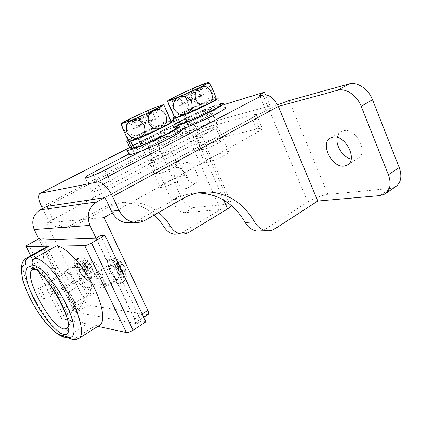 <?xml version="1.0" encoding="UTF-8"?>
<svg xmlns="http://www.w3.org/2000/svg" width="422" height="422" viewBox="0 0 422 422"><rect width="100%" height="100%" fill="white"/><g stroke="black" fill="none" stroke-linecap="round" stroke-linejoin="round"><path stroke-width="0.32" stroke-dasharray="2.11 1.58" d="M152.511 113.238C158.999 109.984 161.7 108.349 160.608 108.322C158.714 108.38 144.245 114.51 134.396 119.394C127.523 122.818 124.748 124.506 126.062 124.469C128.146 124.295 142.715 118.118 152.511 113.238M165.772 182.657C161.088 185.321 159.294 186.935 160.397 187.495C162.127 188.201 172.772 184.293 179.619 180.4C184.192 177.767 185.933 176.19 184.831 175.668C183.027 174.972 172.566 178.828 165.772 182.657M143.427 133.22C138.59 135.705 136.628 137.013 137.546 137.15C139.023 137.255 149.625 132.909 156.694 129.274C161.42 126.827 163.325 125.55 162.396 125.439C160.845 125.355 150.432 129.633 143.427 133.22M163.567 104.572L170.847 121.562C169.417 121.573 165.74 122.76 159.817 125.128L139.191 134.476C149.831 130.409 141.613 111.856 131.69 117.917C127.085 120.507 125.598 124.632 127.217 130.292C130.382 135.193 134.375 136.586 139.191 134.476C132.619 137.83 129.153 139.962 128.8 140.864C129.354 140.758 120.808 122.021 121.061 123.899M159.817 125.128C164.527 122.934 166.104 119.025 164.559 113.397C161.41 108.385 157.353 106.755 152.384 108.507C141.444 111.877 149.763 130.398 159.817 125.128M147.125 115.496L142.14 117.189L133.821 121.299L130.614 122.375L138.88 118.292L134.096 119.911L139.503 117.242L144.335 115.596L152.432 111.598L155.765 110.453L147.621 114.478L152.658 112.758L147.125 115.496L150.053 122.016L155.565 119.252L150.501 120.887L158.614 116.831L155.259 117.923L147.194 121.953L142.335 123.519L136.95 126.21L141.76 124.669L133.526 128.789L136.749 127.766L145.036 123.62L142.14 117.189M136.749 127.766L133.821 121.299M133.526 128.789L130.614 122.375M141.76 124.669L138.88 118.292M136.95 126.21L134.096 119.911M142.335 123.519L139.503 117.242M147.194 121.953L144.335 115.596M155.259 117.923L152.432 111.598M158.614 116.831L155.765 110.453M150.501 120.887L147.621 114.478M155.565 119.252L152.658 112.758M145.036 123.62L150.053 122.016M161.821 140.426C166.595 137.899 168.494 136.533 167.513 136.327C165.878 136.106 155.28 140.362 148.206 144.06C143.322 146.629 141.365 148.027 142.341 148.259C143.897 148.502 154.689 144.182 161.821 140.426M159.896 136.132C164.685 133.621 166.595 132.276 165.63 132.107C164.016 131.938 153.423 136.232 146.328 139.909C141.433 142.462 139.46 143.833 140.42 144.029C141.956 144.224 152.743 139.861 159.896 136.132M175.468 126.568C168.12 128.599 151.319 135.742 139.561 141.792L129.654 147.352M178.944 125.904L180.811 130.124C177.372 129.686 155.855 138.347 141.412 145.87C134.402 149.509 130.192 152.115 128.789 153.687M160.397 187.495L137.546 137.15L140.626 143.934L141.623 143.781L138.537 136.971L137.546 137.15C133.574 137.44 159.5 125.234 162.396 125.439C165.915 125.049 146.708 134.518 139.555 136.67L142.652 143.501L133.874 148.127M140.626 143.934C136.586 144.066 162.454 131.843 165.419 132.207C168.99 131.944 149.847 141.465 142.652 143.501M128.409 140.241C135.072 135.52 163.003 122.834 170.952 120.924M138.537 136.971L130.836 140.811M139.555 136.67L132.513 140.326M130.008 148.122C132.603 144.319 171.348 126.742 175.816 127.354L172.814 120.586M141.623 143.781L133.711 147.769M198.926 90.25C204.506 87.465 206.827 86.056 205.894 86.03C204.153 86.035 188.993 92.444 179.434 97.192C173.511 100.135 171.116 101.591 172.26 101.56C174.165 101.449 189.415 94.997 198.926 90.25M209.338 158.466C205.292 160.761 203.742 162.148 204.691 162.634C206.284 163.377 217.43 159.305 224.082 155.518C228.022 153.255 229.521 151.899 228.582 151.445C226.899 150.717 215.937 154.737 209.338 158.466M188.27 110.474C184.103 112.611 182.415 113.74 183.206 113.856C184.551 114.003 195.644 109.467 202.507 105.933C206.58 103.833 208.215 102.736 207.418 102.636C205.983 102.514 195.075 106.988 188.27 110.474M174.813 117.516L174.824 117.532C174.639 116.905 177.609 115.042 183.723 111.925C193.645 108.169 185.891 90.166 176.649 95.852C166.495 99.571 174.544 117.828 183.723 111.925L203.699 102.862C208.426 100.652 210.082 96.812 208.679 91.337C205.662 86.489 201.669 84.954 196.689 86.732C185.733 90.181 193.577 108.159 203.699 102.862C210.203 100.241 214.191 98.922 215.663 98.912L215.663 98.912M208.769 82.406L208.521 82.49C207.751 83.176 214.497 98.606 215.668 98.859M193.545 92.523L188.175 94.433L180.447 98.252L176.976 99.476L184.667 95.678L179.514 97.508L184.546 95.024L189.747 93.172L197.28 89.448L200.851 88.166L193.276 91.912L198.688 89.981L193.545 92.523L196.299 98.843L201.421 96.274L195.987 98.126L203.536 94.354L199.944 95.583L192.437 99.339L187.215 101.116L182.198 103.622L187.379 101.866L179.719 105.695L183.201 104.524L190.908 100.668L188.175 94.433M183.201 104.524L180.447 98.252M179.719 105.695L176.976 99.476M187.379 101.866L184.667 95.678M182.198 103.622L179.514 97.508M187.215 101.116L184.546 95.024M192.437 99.339L189.747 93.172M199.944 95.583L197.28 89.448M203.536 94.354L200.851 88.166M195.987 98.126L193.276 91.912M201.421 96.274L198.688 89.981M190.908 100.668L196.299 98.843M207.35 116.741C211.459 114.573 213.094 113.397 212.25 113.217C210.736 112.954 199.632 117.4 192.759 120.998C188.55 123.208 186.862 124.411 187.7 124.611C189.125 124.901 200.418 120.391 207.35 116.741M205.54 112.579C209.66 110.422 211.301 109.266 210.472 109.119C208.98 108.908 197.881 113.397 190.992 116.973C186.767 119.168 185.073 120.349 185.896 120.518C187.299 120.755 198.588 116.203 205.54 112.579M220.11 103.801C212.693 105.848 195.164 113.27 183.723 119.168L175.494 123.746M174.508 124.4C172.545 125.756 172.081 126.463 173.115 126.531L175.299 126.194M223.496 103.158L225.264 107.262C222.056 106.755 199.495 115.807 185.469 123.124C176.728 127.692 173.215 130.198 174.935 130.63L180.489 129.39M204.691 162.634L183.206 113.856L186.097 120.423L187.495 120.175L184.588 113.565L183.206 113.856C179.566 114.088 204.818 102.393 207.418 102.636C210.509 102.324 193.012 110.865 185.685 113.223L188.602 119.843L180.505 124.115M186.097 120.423C182.399 120.507 207.603 108.818 210.272 109.208C213.405 109.018 195.961 117.596 188.602 119.843M174.402 116.836C180.906 112.342 208.5 99.982 215.948 98.252M184.588 113.565L177.377 117.158M185.685 113.223L179.192 116.593M175.821 124.479C178.084 121.014 216.359 103.896 220.437 104.556L217.599 97.973M187.495 120.175L180.352 123.773M108.359 260.274C114.626 259.767 126.241 281.69 120.724 283.568L119.516 283.769C113.059 283.726 101.918 262.41 107.362 260.469L108.359 260.274M79.125 284.064C82.506 284.043 89.348 296.898 86.441 297.805L85.819 297.879C82.369 297.716 75.691 285.077 78.571 284.143L79.125 284.064M110.728 265.264C114.367 265.042 121.014 277.618 117.838 278.705L117.168 278.821C113.465 278.863 106.977 266.488 110.131 265.38L110.728 265.264M124.722 274.226L125.566 274.321L123.778 269.041L125.74 269.5L124.031 265.865L122.079 265.438L119.183 260.796L117.39 260.749L120.281 265.364L117.284 265.596L118.972 269.162L121.974 268.956L123.751 274.21L124.722 274.226M117.284 265.596L113.866 267.643L116.293 267.754L113.945 262.795L115.723 262.853L118.081 267.833L120.565 267.949L122.285 271.589L119.79 271.452L122.137 276.41L120.339 276.283L117.996 271.351L115.559 271.214L113.866 267.643M118.972 269.162L115.559 271.214M120.281 265.364L116.293 267.754M117.39 260.749L113.945 262.795M119.183 260.796L115.723 262.853M122.079 265.438L118.081 267.833M124.031 265.865L120.565 267.949M125.74 269.5L122.285 271.589M123.778 269.041L119.79 271.452M125.566 274.321L122.137 276.41M123.751 274.21L120.339 276.283M121.974 268.956L117.996 271.351M76.398 259.43C81.641 258.966 92.328 279.232 87.639 280.72L86.742 280.862C81.335 280.873 71.038 261.123 75.659 259.572L76.398 259.43M49.147 281.052C51.964 281.01 58.257 292.868 55.799 293.575L55.335 293.633C52.46 293.522 46.304 281.843 48.741 281.11L49.147 281.052M78.597 263.982C81.641 263.771 87.755 275.402 85.059 276.262L84.564 276.347C81.462 276.405 75.475 264.953 78.149 264.067L78.597 263.982M91.627 272.169L92.323 272.253L90.667 267.432L92.239 267.838L90.651 264.531L89.089 264.146L86.399 259.915L84.912 259.873L87.591 264.088L85.044 264.304L86.61 267.559L89.163 267.363L90.814 272.158L91.627 272.169M85.044 264.304L81.847 266.166L83.867 266.261L81.689 261.74L83.166 261.788L85.355 266.329L87.417 266.424L89.01 269.742L86.937 269.626L89.116 274.147L87.618 274.047L85.45 269.542L83.419 269.431L81.847 266.166M86.61 267.559L83.419 269.431M87.591 264.088L83.867 266.261M84.912 259.873L81.689 261.74M86.399 259.915L83.166 261.788M89.089 264.146L85.355 266.329M90.651 264.531L87.417 266.424M92.239 267.838L89.01 269.742M90.667 267.432L86.937 269.626M92.323 272.253L89.116 274.147M90.814 272.158L87.618 274.047M89.163 267.363L85.45 269.542M98.083 274.548C100.916 274.453 106.286 284.586 103.833 285.404L103.321 285.483C100.447 285.462 95.182 275.455 97.614 274.627L98.083 274.548M68.053 292.451C70.685 292.509 76.208 302.859 73.966 303.529L73.491 303.582C70.812 303.402 65.394 293.195 67.62 292.504L68.053 292.451M66.797 272.427C69.161 272.322 74.103 281.69 72.025 282.334L71.64 282.387C69.24 282.392 64.381 273.139 66.444 272.485L66.797 272.427M38.861 288.653C41.05 288.68 46.125 298.222 44.231 298.744L43.877 298.776C41.651 298.649 36.661 289.228 38.539 288.69L38.861 288.653M78.761 267.332C84.089 266.962 95.166 287.25 90.93 289.613L89.67 289.919C83.725 289.745 72.721 268.128 78.223 267.374L78.761 267.332M79.246 338.175L78.55 338.618L74.494 338.787L95.045 325.773L97.83 326.375M95.045 325.773L99.339 325.42M30.674 255.679L61.707 318.573L87.037 324.049C68.032 321.184 32.758 254.777 46.336 247.007M39.357 240.06L43.086 238.024L78.112 309.764L74.821 309.178L63.764 315.936L28.554 244.443M43.086 238.024L40.09 238.156L74.821 309.178M40.09 238.156L38.777 238.868M145.859 321.865L141.085 321.01L136.892 323.748L74.42 312.032L78.112 309.764M100.584 235.534L141.085 321.01M96.163 238.045L136.892 323.748M39.23 240.129L74.42 312.032M61.707 318.573L61.538 318.52C61.037 318.072 61.776 317.212 63.764 315.936M211.754 130.366C215.104 128.552 216.417 127.528 215.689 127.296C214.402 126.948 205.277 130.498 199.685 133.505C196.267 135.346 194.922 136.39 195.644 136.633C196.874 137.002 206.126 133.415 211.754 130.366M205.298 146.302C210.847 143.237 219.983 139.793 221.323 140.278C222.083 140.584 220.801 141.665 217.483 143.517C211.897 146.619 202.634 150.1 201.352 149.604C200.592 149.277 201.911 148.18 205.298 146.302M166.679 154.41C170.567 152.295 172.086 151.102 171.248 150.844C168.141 151.192 162.855 153.249 155.386 157.01C151.429 159.152 149.868 160.365 150.707 160.645C153.803 160.297 159.126 158.218 166.679 154.41M161.341 170.193C168.768 166.395 174.059 164.395 177.219 164.2C178.1 164.554 176.612 165.809 172.762 167.967C165.255 171.812 159.927 173.832 156.773 174.028C155.892 173.653 157.417 172.371 161.341 170.193M88.625 287.757L89.422 287.64C93.373 286.39 84.305 269.268 79.811 269.516L79.13 269.632C75.227 270.929 84.01 287.677 88.625 287.757M92.676 261.999C97.308 261.645 106.265 278.615 102.171 279.965L101.343 280.102C96.596 280.129 87.918 263.523 91.97 262.131L92.676 261.999M72.547 284.254L73.085 284.175C75.939 283.294 69.124 270.386 65.885 270.555L65.41 270.634C62.577 271.536 69.24 284.233 72.547 284.254M84.859 276.964L85.413 276.869C88.377 275.925 81.641 263.122 78.297 263.365L77.806 263.455C74.868 264.43 81.446 277.022 84.859 276.964M104.297 287.524L105.02 287.414C108.391 286.301 100.979 272.327 97.097 272.491L96.464 272.601C93.12 273.746 100.336 287.466 104.297 287.524M117.485 279.496L118.229 279.369C121.721 278.172 114.404 264.33 110.406 264.583L109.752 264.71C106.286 265.934 113.412 279.533 117.485 279.496M148.085 314.538L134.196 323.241L76.34 312.391L88.14 305.143C86.932 304.731 85.703 303.334 84.447 300.949L72.668 308.134L39.388 240.123M147.463 314.617L88.14 305.143M104.055 217.52L46.547 222.895L84.447 300.949M104.614 197.675L251.887 117.996C255.811 115.839 257.299 114.61 256.36 114.325L253.569 114.758L259.382 128.462L199.437 142.8L194.141 130.751C189.647 132.102 184.388 134.307 178.374 137.372L183.675 149.319L46.547 222.895M259.382 128.462L262.21 128.151C263.191 128.541 261.74 129.839 257.853 132.044L112.336 212.915M183.675 149.319C189.657 146.223 194.911 144.05 199.437 142.8M253.569 114.758L194.141 130.751M47.122 206.237L178.374 137.372M72.668 308.134C73.94 310.534 75.163 311.953 76.34 312.391M134.196 323.241L134.808 323.178C135.536 322.624 135.409 321.242 134.428 319.037L95.942 238.055M351.157 159.057L355.129 159.284L357.824 158.377C369.187 153.123 355.957 127.338 343.598 130.736L341.488 131.479C339.293 132.682 337.89 134.676 337.273 137.461M194.99 183.422L195.95 183.116C202.549 180.542 192.606 160.534 185.712 162.56L184.963 162.813C178.4 165.413 187.969 185.01 194.99 183.422M186.007 188.534L186.951 188.244C193.445 185.738 183.406 165.588 176.612 167.55L175.874 167.792C169.417 170.33 179.081 190.053 186.007 188.534M46.805 206.284L192.77 129.707C196.705 127.613 198.303 126.442 197.575 126.194L160.94 136.2C157.512 138.58 157.306 143.522 160.323 151.034L180.342 195.528C184.224 203.188 188.618 207.186 193.529 207.524L229.637 204.016L231.778 204.227L231.631 205.788M41.757 207.038L186.039 131.543L151.851 140.895C148.491 143.243 148.338 148.196 151.398 155.744L171.654 200.497C175.573 208.21 179.957 212.255 184.81 212.646L220.484 209.534L186.039 131.543L192.77 129.707C197.554 128.256 203.124 125.909 209.491 122.675L270.101 105.848L265.459 94.771M209.491 122.675L204.269 110.68L224.114 104.587M154.325 214.977C145.474 207.049 135.251 202.966 123.657 202.729C116.008 202.708 108.676 204.591 101.66 208.378L69.493 226.002C66.333 227.695 62.978 228.26 59.428 227.685C53.969 226.598 49.88 223.433 47.164 218.195L42.538 208.647M220.484 209.534L182.346 232.517L179.761 233.704M158.588 212.524C150.063 205.672 140.447 202.149 129.744 201.948C122.005 201.922 114.584 203.831 107.483 207.682L74.921 225.58C71.719 227.305 68.322 227.875 64.719 227.294C59.191 226.187 55.045 222.964 52.291 217.636L46.847 206.384M141.908 150.818L168.663 136.897M188.866 126.384L207.476 116.704C211.649 114.499 213.31 113.307 212.451 113.122C210.91 112.859 199.632 117.379 192.643 121.035L128.937 154.004M186.039 131.543C183.401 124.748 183.749 120.233 187.094 117.991L187.542 117.828C192.29 116.261 197.865 113.882 204.269 110.68M270.101 105.848C266.187 107.99 264.694 109.214 265.628 109.525L268.777 109.018L307.759 201.911C314.432 197.934 321.147 195.455 327.915 194.473L390.63 188.381L395.44 186.83M307.759 201.911L265.596 229.014L275.218 228.608M261.171 230.855L265.596 229.014M133.953 222.257L137.35 220.764L174.17 199.68C181.423 195.581 188.998 193.387 196.895 193.086M277.576 104.814L268.777 109.018L105.073 197.607M111.598 184.229C104.181 188.233 93.79 192.305 91.985 191.947C90.767 191.519 93.093 189.721 98.954 186.545L198.277 133.869C205.208 130.145 216.507 125.751 218.111 126.183C219.007 126.463 217.388 127.729 213.247 129.981L111.598 184.229L104.988 170.029M262.906 95.029L268.777 109.018L278.32 106.423M110.073 259.261C116.361 258.739 127.961 280.635 122.417 282.529L121.204 282.735C114.726 282.714 103.601 261.413 109.071 259.456L110.073 259.261M125.418 269.341C125.993 271.267 125.946 272.533 125.281 273.145M119.895 261.724L123.709 265.718M118.012 265.491C117.432 263.586 117.464 262.315 118.102 261.672M123.472 273.034L119.7 269.062M78.001 258.512C83.261 258.032 93.932 278.272 89.227 279.775L88.319 279.918C82.897 279.944 72.61 260.221 77.258 258.654L78.001 258.512M91.996 267.701C92.56 269.458 92.582 270.613 92.059 271.177M87.059 260.759L90.408 264.394M85.671 264.209C85.102 262.468 85.07 261.308 85.571 260.717M90.551 271.088L87.238 267.469M68.549 325.916C72.589 313.968 44.885 268.192 34.44 269.336L33.95 269.331M72.864 339.441L74.494 338.787L66.85 336.73L87.037 324.049M65.547 337.294L66.85 336.73C49.168 333.143 13.847 268.012 24.861 259.039M257.853 132.044L251.887 117.996M134.428 319.037L142.156 314.037M195.634 126.521L229.637 204.016M182.346 232.517L189.103 232.232M184.81 212.646L193.529 207.524M101.66 208.378L107.483 207.682M69.493 226.002L74.921 225.58M47.164 218.195L52.291 217.636M223.729 200.097L187.542 117.828L128.647 148.032M327.915 194.473L289.049 100.589M380.027 195.602L390.63 188.381M174.17 199.68L182.657 198.662M137.35 220.764L145.337 220.152M152.389 140.7L161.489 136M151.398 155.744L160.323 151.034M171.654 200.497L180.342 195.528M98.954 186.545L93.673 175.283M198.277 133.869L192.643 121.035M213.247 129.981L207.476 116.704M160.608 108.322L160.687 106.159M163.108 104.556L163.667 105.009M170.863 121.156L170.847 121.562M184.831 175.668L165.419 132.207M126.062 124.469L124.047 122.818M165.63 132.107L167.513 136.327M140.42 144.029L142.341 148.259M205.894 86.03L205.999 83.883M228.582 151.445L210.272 109.208M172.26 101.56L170.335 99.956M210.472 109.119L212.25 113.217M173.115 126.531L174.935 130.63M185.896 120.518L187.7 124.611M120.724 283.568L122.417 282.529C124.617 281.221 126.294 277.66 125.972 278.098L126.452 275.935L125.571 269.394M86.441 297.805L117.838 278.705M123.804 265.744C119.204 259.63 119.194 260.532 115.528 258.739L114.62 258.522L109.071 259.456L107.362 260.469M78.571 284.143L110.131 265.38M87.639 280.72L89.227 279.775C94.138 275.255 92.566 274.163 93.009 272.565L92.075 267.727M55.799 293.575L85.059 276.262M90.45 264.409C87.322 260.163 87.175 259.894 83.087 258.037C83.435 258.201 81.214 256.919 77.258 258.654L75.659 259.572M48.741 281.11L78.149 264.067M73.966 303.529L103.833 285.404M44.231 298.744L72.025 282.334M90.93 289.613L68.491 326.153M78.223 267.374L34.804 269.373M30.569 255.743L61.538 318.52M38.539 288.69L66.444 272.485M67.62 292.504L97.614 274.627M221.323 140.278L215.689 127.296M177.219 164.2L171.248 150.844M102.171 279.965L89.422 287.64M85.413 276.869L73.085 284.175M118.229 279.369L105.02 287.414M262.21 128.151L256.36 114.325M134.808 323.178L143.733 317.37M109.752 264.71L96.464 272.601M77.806 263.455L65.41 270.634M91.97 262.131L79.13 269.632M156.773 174.028L150.707 160.645M201.352 149.604L195.644 136.633M347.833 164.691L357.824 158.377M186.951 188.244L195.95 183.116M123.657 202.729L129.744 201.948M59.428 227.685L64.719 227.294M151.851 140.895L160.94 136.2M175.874 167.792L184.963 162.813M384.801 194.094L385.724 193.461M330.674 137.952L341.488 131.479M265.628 109.525L259.804 95.673M197.575 126.194L231.778 204.227M129.016 147.774L187.094 117.991M91.985 191.947L85.397 177.947M218.111 126.183L212.451 113.122"/><path stroke-width="0.63" d="M152.099 110.849C158.999 107.415 161.863 105.695 160.703 105.7C158.683 105.816 143.374 112.331 132.93 117.49C125.64 121.098 122.681 122.876 124.047 122.818C126.215 122.602 141.692 116.018 152.099 110.849M121.061 123.899L131.638 120.302L153.476 110.374C160.323 106.972 163.683 105.036 163.567 104.572L152.384 108.507L131.69 117.917C125.044 121.193 121.504 123.187 121.061 123.899L121.425 125.192C122.343 127.898 126.785 137.704 128.146 140.009L129.438 141.075C130.973 140.922 134.344 139.819 139.55 137.762C134.481 139.45 130.303 137.725 127.022 132.577C125.271 126.764 126.811 122.675 131.638 120.302C136.744 118.508 140.974 120.238 144.329 125.498C146.023 131.406 144.429 135.494 139.55 137.762L161.315 127.903C168.083 124.411 171.364 122.333 171.158 121.668C172.371 123.683 163.636 104.007 163.567 104.572M153.476 110.374C158.487 108.264 162.602 109.773 165.82 114.905C167.529 120.808 166.025 125.139 161.315 127.903C156.346 130.103 152.2 128.626 148.876 123.482C147.136 117.48 148.671 113.112 153.476 110.374M129.654 147.352C126.721 149.272 125.925 150.269 127.259 150.348C130.329 150.765 152.669 141.739 167.392 134.048C177.082 128.937 180.938 126.225 178.944 125.904L175.468 126.568M128.789 153.687L129.201 154.584C132.318 155.111 154.663 146.165 169.343 138.421C179.007 133.283 182.832 130.514 180.811 130.124M130.836 140.811L128.9 141.776L127.238 142.066C126.241 142.066 126.632 141.46 128.409 140.241M170.952 120.924L172.814 120.586C179.403 119.806 143.686 137.408 130.741 141.249L132.513 140.326M133.711 147.769L132.023 148.623L130.34 148.86L130.008 148.122M175.816 127.354C182.499 126.806 146.903 144.509 133.874 148.127L130.741 141.249M132.023 148.623L128.9 141.776M198.62 87.913C204.543 84.959 207.012 83.487 206.015 83.487C204.158 83.545 188.122 90.361 177.984 95.367C171.696 98.479 169.148 100.009 170.335 99.956C172.313 99.808 188.507 92.93 198.62 87.913M174.813 117.516C174.55 117.822 166.495 99.634 167.529 101.064L167.819 101.09C169.153 100.895 172.878 99.523 178.986 96.976L200.097 87.375C206.427 84.231 209.28 82.559 208.653 82.359L208.373 82.374C206.775 82.68 202.882 84.131 196.689 86.732L176.649 95.852C170.472 98.896 167.434 100.636 167.529 101.064L174.813 117.516L175.315 117.601C176.892 117.453 180.595 116.219 186.424 113.893C181.333 115.623 177.224 114.003 174.086 109.029C172.487 103.385 174.122 99.365 178.986 96.976C184.108 95.145 188.275 96.77 191.482 101.85C193.018 107.584 191.33 111.603 186.424 113.893L207.46 104.355C213.722 101.127 216.502 99.318 215.8 98.933C217.678 100.515 210.035 82.485 208.769 82.406M200.097 87.375C209.57 81.425 217.773 100.373 207.46 104.355C202.845 106.386 198.984 104.904 195.877 99.898C194.231 94.101 195.639 89.928 200.097 87.375M175.494 123.746L174.508 124.4M175.299 126.194C181.613 124.775 201.352 116.53 213.558 110.153C221.888 105.774 225.2 103.443 223.496 103.158L220.11 103.801M180.489 129.39C188.65 126.869 204.987 119.864 215.394 114.394C223.702 109.989 226.989 107.61 225.264 107.262M177.377 117.158L175.563 118.065L173.189 118.545C172.313 118.535 172.719 117.965 174.402 116.836M215.948 98.252L217.599 97.973C223.386 97.345 190.844 113.217 177.556 117.448L179.192 116.593M180.352 123.773L178.501 124.701L176.106 125.118L175.821 124.479M220.437 104.556C226.303 104.144 193.856 120.091 180.505 124.115L177.556 117.448M178.501 124.701L175.563 118.065M97.83 326.375L126.32 332.531L84.711 245.646C86.336 245.467 88.594 244.591 91.49 243.019L104.962 235.344L145.859 321.865L133.088 330.236C130.319 331.914 128.066 332.678 126.32 332.531M79.246 338.175L99.339 325.42C105.869 322.413 102.752 303.254 91.558 282.645C80.444 262.02 64.318 245.699 56.321 246.079L84.711 245.646M38.777 238.868L28.554 244.443C26.465 245.615 25.621 246.311 26.022 246.527L49.068 246.19L46.336 247.007M104.962 235.344L100.584 235.534L96.163 238.045L39.357 240.06M112.336 212.915L104.055 217.52L147.784 310.392C148.75 312.581 148.85 313.963 148.085 314.538L143.733 317.37M95.942 238.055L89.918 225.38C86.288 215.368 88.557 207.555 96.722 201.948L104.614 197.675M39.388 240.123L34.198 229.521C31.086 221.154 33.09 214.598 40.222 209.861L47.122 206.237M344.479 166.01L347.148 165.129C358.394 159.97 345.006 133.932 332.758 137.224L330.674 137.952C319.428 143.053 331.998 168.489 344.479 166.01M224.114 104.587L264.394 92.223C260.443 94.317 258.913 95.467 259.804 95.673L262.906 95.029C268.956 94.159 274.094 97.951 278.32 106.423L317.782 201.036L380.027 195.602L384.801 194.094C390.297 190.19 391.495 183.749 388.398 174.766L361.195 106.318C357.075 95.441 345.644 87.787 337.732 90.25L278.32 106.423L112.558 196.494C107.552 186.893 102.615 182.051 97.751 181.972L262.906 95.029M265.459 94.771L264.394 92.223M42.538 208.647L41.757 207.038C38.434 199.653 37.901 195.091 40.164 193.334L129.016 147.774M179.761 233.704L174.502 234.226C170.193 233.593 166.748 231.214 164.169 227.078L159.664 220.622L154.325 214.977M231.631 205.788L227.606 208.911L223.729 200.097M174.502 234.226L181.175 233.962C183.992 234.284 186.635 233.709 189.103 232.232L227.606 208.911M181.175 233.962C176.823 233.324 173.342 230.903 170.725 226.704C167.444 221.186 163.398 216.46 158.588 212.524M128.647 148.032L40.496 193.239L97.751 181.972M40.496 193.239L40.164 193.334M133.953 222.257L125.719 222.769C119.389 221.429 114.631 217.567 111.434 211.19L105.073 197.607L46.847 206.384M317.782 201.036L275.218 228.608C272.47 230.365 269.516 231.045 266.361 230.655C261.471 229.874 257.541 226.967 254.566 221.93C243.425 203.035 227.906 193.033 208.009 191.931C199.21 191.831 190.76 194.078 182.657 198.662L145.337 220.152C141.65 222.23 137.714 222.911 133.537 222.188C127.112 220.817 122.275 216.876 119.025 210.362L112.558 196.494M128.937 154.004L92.534 172.846C86.621 175.963 84.242 177.662 85.397 177.947C87.122 178.142 97.503 173.954 104.988 170.029L141.908 150.818M168.663 136.897L188.866 126.384M385.724 193.461L395.44 186.83C401 182.879 402.266 176.454 399.228 167.55L372.489 99.703C368.448 88.921 357.023 81.414 349.041 83.936L289.049 100.589L277.576 104.814M337.273 137.461C335.3 145.463 342.886 157.3 351.157 159.057M196.895 193.086L199.2 193.06C218.849 194.125 234.173 203.926 245.171 222.463C248.115 227.411 251.997 230.264 256.834 231.024L261.171 230.855M63.511 334.361C55.857 332.33 42.342 315.793 33.818 298.607C25.204 281.411 23.041 266.277 30.004 266.657C36.819 266.741 51.89 284.064 61.232 303.191C70.68 322.334 71.292 336.677 63.511 334.361M33.95 269.331L33.222 269.447C21.216 271.652 49.659 326.512 63.912 328.981L66.971 328.632L68.549 325.916M26.164 246.538L30.674 255.679M91.49 243.019L133.088 330.236M24.861 259.039L26.037 258.253L27.894 257.926L49.068 246.19M25.8 264.789C18.689 264.452 21.042 280.166 29.973 297.964C38.813 315.756 52.745 332.874 60.604 334.999L68.132 337.03C76.514 339.562 76.029 324.386 65.985 303.988C56.052 283.6 39.916 265.174 32.61 265.132L25.8 264.789C24.719 261.93 25.42 259.646 27.894 257.926L34.746 258.1L56.321 246.079M32.61 265.132C31.508 262.204 32.22 259.862 34.746 258.1C42.29 258.032 58.194 274.901 69.53 295.848C80.934 316.785 84.616 335.928 78.55 338.618C75.965 340.095 72.774 339.963 68.976 338.228L72.864 339.441M65.547 337.294L62.736 337.083L60.604 334.999M68.132 337.03L68.976 338.228L61.433 336.176C46.51 328.96 29.619 302.242 22.651 279.728L21.1 269.769L21.907 264.33L22.788 261.83L26.037 258.253L47.079 246.596M96.722 201.948L40.222 209.861M89.918 225.38L34.198 229.521M142.156 314.037L147.784 310.392M164.169 227.078L170.725 226.704M111.434 211.19L119.025 210.362M245.171 222.463L254.566 221.93M388.398 174.766L399.228 167.55M361.195 106.318L372.489 99.703M337.732 90.25L349.041 83.936M93.673 175.283L92.534 172.846M160.687 106.159L160.703 105.7M121.441 124.01L121.425 125.192M128.146 140.009L129.438 141.075M127.259 150.348L129.201 154.584M127.238 142.066L130.34 148.86M205.999 83.883L206.015 83.487M167.819 101.09L167.803 101.491M174.777 117.174L175.315 117.601M173.189 118.545L176.106 125.118M34.804 269.373L33.222 269.447L31.597 268.513L31.85 268.25C42.917 266.087 75.992 324.059 67.504 330.785C66.771 330.943 66.592 330.226 66.971 328.632L68.491 326.153M26.022 246.527L30.569 255.743M347.148 165.129L347.833 164.691M256.834 231.024L266.361 230.655M199.2 193.06L208.009 191.931M125.719 222.769L133.537 222.188"/></g></svg>
